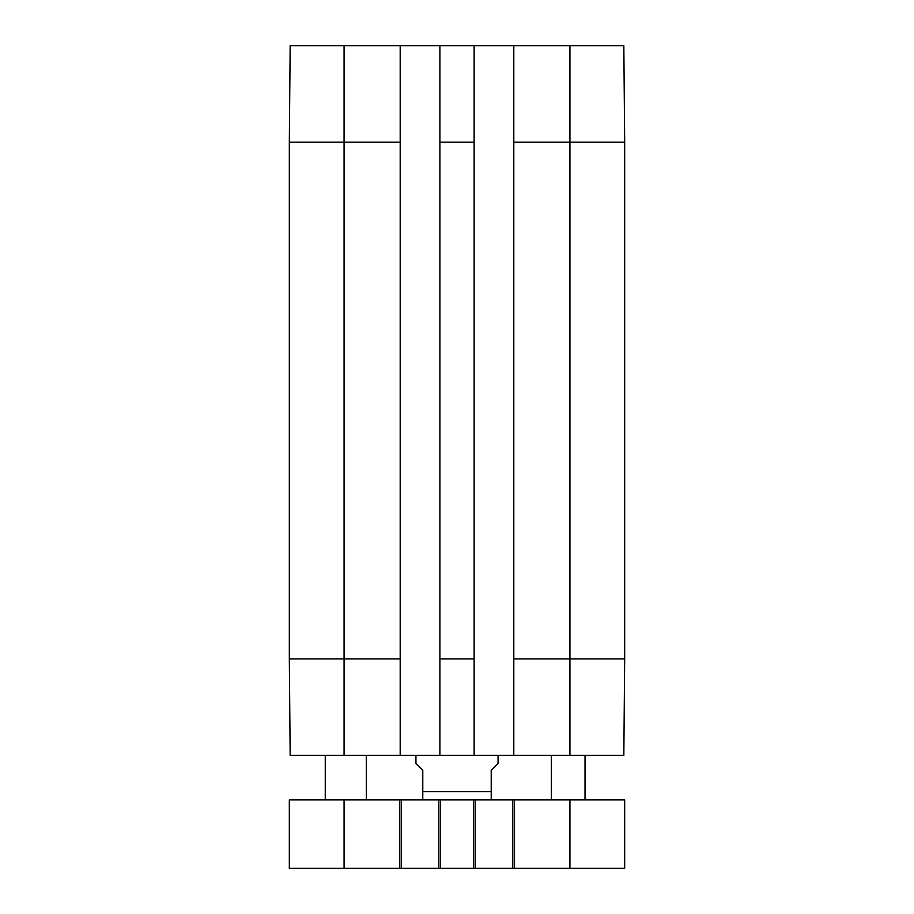 <?xml version="1.0" encoding="UTF-8"?>
<svg xmlns="http://www.w3.org/2000/svg" width="914" height="914" viewBox="0 0 914 914"><rect width="100%" height="100%" fill="white"/><g stroke="black" fill="none" stroke-linecap="round" stroke-linejoin="round"><path stroke-width="1.37" d="M366.32 755.375L366.32 799.864M585.029 755.375L585.029 799.864M438.869 799.864L289.327 799.864L289.327 868.3L624.673 868.3L624.673 799.864L438.869 799.864L438.869 868.3M475.131 799.864L475.131 868.3M512.777 799.864L512.777 868.3M624.673 799.864L624.673 868.3M289.327 799.864L289.327 868.3M401.223 799.864L401.223 868.3M415.939 755.375L415.939 763.59L422.782 770.433L422.782 799.75L422.782 791.65L491.218 791.65L491.218 799.75L491.218 770.433L498.061 763.59L498.061 755.375M289.327 658.891L290.172 755.375L400.195 755.375L400.195 45.7L290.172 45.7L289.327 142.196L289.327 658.891L400.195 658.891M569.925 755.375L623.828 755.375L624.673 658.891L624.673 142.196L623.828 45.7L513.805 45.7L513.805 755.375L569.925 755.375L569.925 658.891L624.673 658.891M513.805 755.375L474.115 755.375L474.115 45.7L513.805 45.7M400.195 45.7L439.885 45.7L439.885 755.375L474.115 755.375M439.885 755.375L400.195 755.375M474.115 45.7L439.885 45.7M440.571 799.864L440.571 868.3M473.429 799.864L473.429 868.3M514.491 799.864L514.491 868.3M569.925 799.864L569.925 868.3M344.075 799.864L344.075 868.3M399.509 799.864L399.509 868.3M513.805 658.891L569.925 658.891L569.925 142.196L624.673 142.196M289.327 142.196L344.075 142.196L344.075 755.375M439.885 658.891L474.115 658.891M344.075 45.7L344.075 142.196L400.195 142.196M439.885 142.196L474.115 142.196M513.805 142.196L569.925 142.196L569.925 45.7M325.258 755.375L325.258 799.864M551.382 755.375L551.382 799.864M491.218 799.75L489.847 799.864M422.782 799.75L424.153 799.864"/></g></svg>
